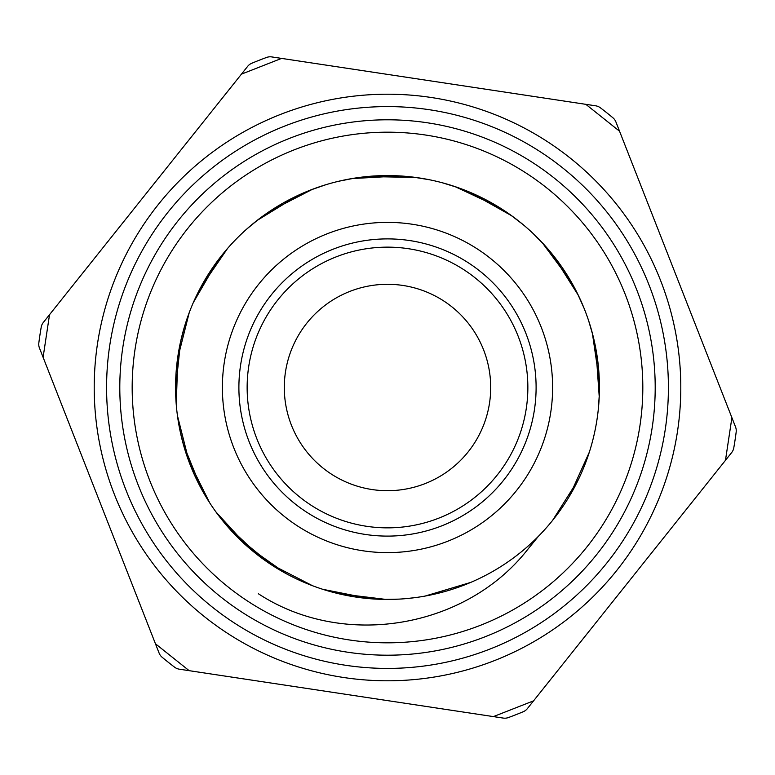 <?xml version="1.0" encoding="UTF-8"?>
<svg xmlns="http://www.w3.org/2000/svg" width="775" height="775" viewBox="0 0 775 775"><rect width="100%" height="100%" fill="white"/><g stroke="black" fill="none" stroke-linecap="round" stroke-linejoin="round"><path stroke-width="1.16" d="M43.1 357.314L39.457 348.043A10.317 10.317 0 0 1 38.828 342.967A351.501 351.501 0 0 1 41.22 327.127A10.317 10.317 0 0 1 43.322 322.458L49.532 314.669L43.1 357.314L159.088 653.044A10.317 10.317 0 0 0 162.072 657.2A351.501 351.501 0 0 0 174.598 667.188A10.317 10.317 0 0 0 179.306 669.183L503.266 718.086A10.317 10.317 0 0 0 508.352 717.572A351.501 351.501 0 0 0 523.261 711.721A10.317 10.317 0 0 0 527.349 708.641L731.678 452.542A10.317 10.317 0 0 0 733.78 447.873A351.501 351.501 0 0 0 736.173 432.033A10.317 10.317 0 0 0 735.543 426.957L615.912 121.956A10.317 10.317 0 0 0 612.928 117.8A351.501 351.501 0 0 0 600.402 107.812A10.317 10.317 0 0 0 595.694 105.817L271.734 56.914A10.317 10.317 0 0 0 266.648 57.428A351.501 351.501 0 0 0 251.739 63.279A10.317 10.317 0 0 0 247.651 66.359L49.532 314.669M534.44 409.684A148.606 148.606 0 0 1 294.82 503.663A148.606 148.606 0 0 1 333.24 249.153A148.606 148.606 0 0 1 534.44 409.684M597.06 419.139A211.933 211.933 0 0 0 310.116 190.195A211.933 211.933 0 0 0 255.324 553.166A211.933 211.933 0 0 0 597.06 419.139M538.441 536.271L527.882 549.233C466.095 628.409 343.528 649.46 258.375 593.757M413.676 177.194L405.315 176.312M310.804 189.933L295.866 196.385M226.29 249.928L216.196 262.696M180.323 342.841L177.494 358.854M183.927 446.429L188.722 461.048M324.696 589.911L339.779 594.008M428.197 595.491L444.036 591.771M521.962 551.316L522.447 550.918M593.011 335.73L588.593 320.55M544.04 244.638L532.793 233.188M457.773 187.56L442.234 182.745M354.553 178.143L338.588 181.273M259.208 218.802L246.644 229.129M194.554 299.818L193.411 302.376M176.051 401.808L176.235 404.317M208.591 501.105L210.645 504.283M216.913 513.292L217.3 513.806M283.65 572.25L286.934 574.062M296.757 579.041L297.552 579.409M383.441 599.395L399.319 599.114M484.191 576.087L487.456 574.382M561.982 507.799L562.795 506.608M598.164 410.663L599.337 394.436M583.953 307.995L577.288 293.153M522.757 224.333L509.843 214.433M429.205 179.713L413.143 177.107M325.674 184.789L310.3 190.108M184.208 327.593L180.197 343.354M180.11 431.162L184.062 446.942M225.622 524.288L260.7 557.312M599.337 381.058L592.4 333.376M570.942 281.364L542.229 242.682M498.674 207.07L455.051 186.62M399.813 175.925L351.705 178.608M298.007 195.387L256.922 220.565M217.601 260.807L193.382 302.453M177.843 356.529L176.264 404.686M188.228 459.662L209.676 502.801M246.285 545.532L285.626 573.345M338.113 593.602L385.94 599.424M596.363 351.569L596.12 350.145M554.348 256.816L553.457 255.682M472.421 193.324L471.093 192.752M370.179 176.274L368.735 176.4M272.083 209.754L270.872 210.538M201.597 285.743L200.899 287.021M186.116 321.451L183.413 330.363M200.241 486.748L200.928 488.037M221.543 519.327L227.501 526.477M269.71 563.687L312.548 585.735M406.265 598.61L415.516 597.573M552.575 520.413L578.334 479.686M599.443 387.481L599.23 378.171M574.081 286.963L569.48 278.874M504.099 210.509L496.203 205.569M406.216 176.39L396.926 175.78M303.839 192.772L295.391 196.627M221.553 255.663L215.896 263.132M189.216 312.674L177.436 359.387M177.446 415.652L189.236 462.365M215.915 511.897L248.446 547.441M331.836 592.003L340.932 594.251M434.804 594.096L444.55 591.616M569.499 496.078L589.32 452.174M599.23 396.79L595.859 348.731M578.305 295.265L552.546 254.558M511.762 215.818L469.766 192.181M415.478 177.427L367.302 176.535M312.461 189.294L269.671 211.343M227.55 248.465L200.221 288.29M180.662 341.32L175.576 388.963M183.307 444.24L201.616 489.296M235.329 535.012L272.122 565.275M322.797 589.31L370.314 598.736M425.049 596.082L470.687 582.422M281.587 58.396L241.442 74.148M619.554 131.227L585.842 104.334M725.468 460.331L731.9 417.686M493.413 716.604L533.558 700.852M155.446 643.773L189.158 670.666M677.515 431.278A293.299 293.299 0 0 0 280.414 114.458A293.299 293.299 0 0 0 204.581 616.764A293.299 293.299 0 0 0 677.515 431.278A293.299 293.299 0 0 0 280.414 114.458A293.299 293.299 0 0 0 204.581 616.764A293.299 293.299 0 0 0 677.515 431.278M665.26 429.437A280.908 280.908 0 0 1 212.302 607.087A280.908 280.908 0 0 1 284.929 125.986A280.908 280.908 0 0 1 665.26 429.437M652.201 427.461A267.704 267.704 0 0 0 289.753 138.279A267.704 267.704 0 0 0 220.546 596.76A267.704 267.704 0 0 0 652.201 427.461A267.704 267.704 0 0 0 289.753 138.279A267.704 267.704 0 0 0 220.546 596.76A267.704 267.704 0 0 0 652.201 427.461M639.956 425.611A255.314 255.314 0 0 1 228.267 587.082A255.314 255.314 0 0 1 294.277 149.807A255.314 255.314 0 0 1 639.956 425.611M526.283 408.454A140.352 140.352 0 0 0 336.253 256.835A140.352 140.352 0 0 0 299.964 497.211A140.352 140.352 0 0 0 526.283 408.454M423.857 484.084A103.201 103.201 0 0 1 285.675 370.702A103.201 103.201 0 0 1 452.958 307.714A103.201 103.201 0 0 1 423.857 484.084M550.773 412.145A165.123 165.123 0 0 0 327.215 233.779A165.123 165.123 0 0 0 284.522 516.576A165.123 165.123 0 0 0 550.773 412.145"/></g></svg>
